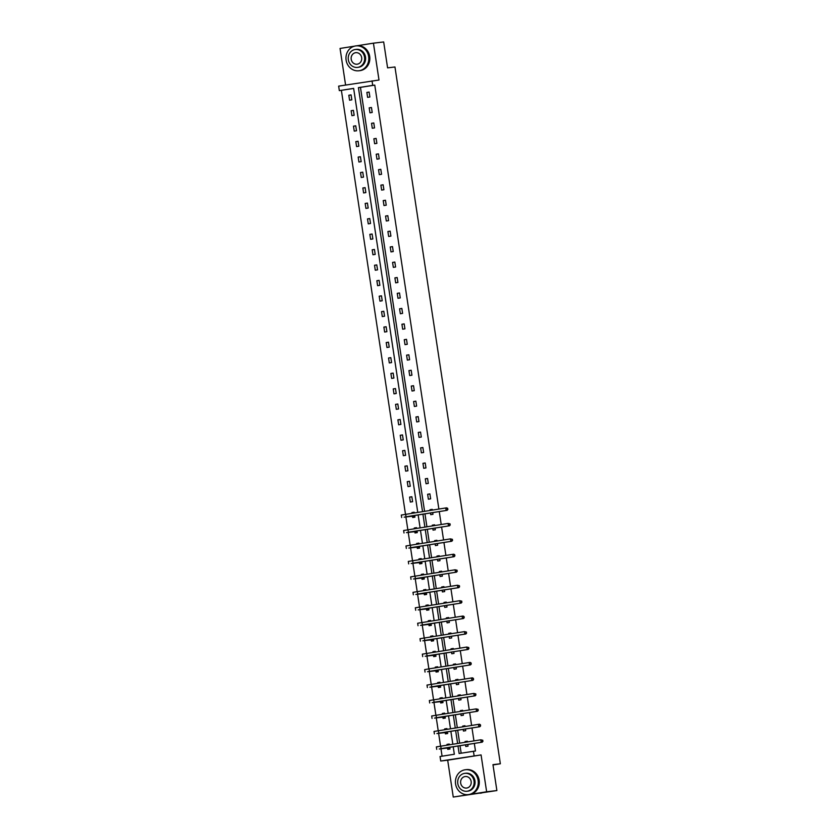 <?xml version="1.0" encoding="UTF-8"?>
<svg xmlns="http://www.w3.org/2000/svg" width="839" height="839" viewBox="0 0 839 839"><rect width="100%" height="100%" fill="white"/><g stroke="black" fill="none" stroke-linecap="round" stroke-linejoin="round"><path stroke-width="1.26" d="M353.649 88.452L339.334 90.633L338.652 86.123L378.997 80.02L373.428 43.167L383.675 41.95L387.587 67.854L394.959 66.984L500.348 763.773L492.965 764.654L496.887 790.558L453.259 797.05L486.641 791.785L481.072 754.922L440.727 761.025L440.045 756.516L454.339 754.261L453.207 746.741M496.887 790.558L486.641 791.785M373.428 43.167L356.932 45.767A12.522 11.41 -96.8 0 1 369.684 56.433A12.522 11.41 -96.8 0 1 359.889 70.654L358.861 70.77A12.522 11.41 -96.8 0 0 368.657 56.549A12.522 11.41 -96.8 0 0 355.904 45.893A12.522 11.41 -96.8 0 0 346.108 60.114A12.522 11.41 -96.8 0 0 358.861 70.77M354.54 46.155L340.047 48.442L345.584 85.033M481.072 754.922L447.69 760.197L453.259 797.05M447.69 760.197L440.727 761.025M341.389 90.392L405.499 514.317M405.908 517.055L407.838 529.776M408.247 532.503L410.177 545.235M410.586 547.961L412.515 560.693M412.924 563.42L414.854 576.141M415.263 578.879L417.182 591.6M417.602 594.327L419.521 607.058M419.94 609.785L421.86 622.517M422.279 625.244L424.198 637.965M424.607 640.702L426.537 653.424M426.946 656.15L428.876 668.882M429.285 671.609L431.215 684.341M431.624 687.068L433.553 699.789M433.962 702.516L435.892 715.248M436.301 717.974L438.22 730.706M438.64 733.433L440.559 746.154M440.978 748.891L442.08 756.191M493.007 764.937L500.348 763.773M369.947 112.814L372.201 112.457L371.457 107.497L369.202 107.853L369.947 112.814M374.624 143.721L376.879 143.364L376.134 138.414L373.869 138.771L374.624 143.721M379.301 174.638L381.556 174.281L380.801 169.321L378.546 169.677L379.301 174.638M383.968 205.545L386.223 205.188L385.479 200.238L383.224 200.594L383.968 205.545M388.646 236.451L390.901 236.105L390.156 231.145L387.901 231.501L388.646 236.451M393.323 267.368L395.578 267.012L394.833 262.062L392.568 262.418L393.323 267.368M398.001 298.275L400.255 297.918L399.5 292.968L397.246 293.325L398.001 298.275M402.668 329.192L404.933 328.836L404.178 323.885L401.923 324.242L402.668 329.192M407.345 360.099L409.6 359.742L408.855 354.792L406.6 355.149L407.345 360.099M412.022 391.016L414.277 390.659L413.533 385.699L411.278 386.055L412.022 391.016M416.7 421.923L418.955 421.566L418.2 416.616L415.945 416.973L416.7 421.923M421.367 452.84L423.632 452.483L422.877 447.523L420.622 447.879L421.367 452.84M426.044 483.746L428.299 483.39L427.554 478.44L425.3 478.796L426.044 483.746M430.459 512.954L430.722 514.664L432.976 514.307L432.725 512.598M430.082 510.437L429.977 509.703L432.232 509.346L432.337 510.091M435.137 543.871L435.399 545.57L437.654 545.214L437.392 543.515M434.759 541.354L434.644 540.62L436.899 540.264L437.014 540.998M439.814 574.778L440.076 576.487L442.331 576.131L442.069 574.421M439.437 572.261L439.321 571.527L441.576 571.17L441.692 571.904M444.492 605.695L444.743 607.394L446.998 607.037L446.747 605.339M444.104 603.178L443.999 602.444L446.254 602.087L446.369 602.822M449.169 636.602L449.421 638.301L451.676 637.944L451.424 636.245M448.781 634.085L448.676 633.351L450.931 632.994L451.036 633.728M453.836 667.519L454.098 669.218L456.353 668.861L456.091 667.162M453.459 665.002L453.343 664.268L455.598 663.911L455.713 664.645M458.514 698.426L458.776 700.125L461.031 699.768L460.768 698.069M458.136 695.909L458.021 695.174L460.275 694.818L460.391 695.552M463.191 729.343L463.443 731.042L465.697 730.685L465.446 728.986M462.813 726.826L462.698 726.081L464.953 725.735L465.068 726.469M438.881 509.053L374.771 85.117L360.466 87.371L424.576 511.308M424.964 513.825L426.915 526.766M427.303 529.283L429.253 542.225M429.631 544.742L431.592 557.673M431.97 560.19L433.931 573.131M434.308 575.648L436.27 588.59M436.647 591.107L438.608 604.049M438.986 606.566L440.947 619.497M441.324 622.014L443.275 634.955M443.663 637.472L445.614 650.414M446.002 652.931L447.953 665.872M448.341 668.379L450.291 681.32M450.669 683.837L452.63 696.779M453.008 699.296L454.969 712.238M455.346 714.755L457.307 727.686M457.685 730.203L459.646 743.144M460.024 745.661L461.156 753.181M457.989 745.986L459.122 753.506L475.472 750.999L474.318 743.406M473.941 740.889L471.99 727.948M471.602 725.431L469.651 712.489M469.263 709.983L467.313 697.041M466.924 694.524L464.974 681.583M464.596 679.066L462.635 666.124M462.258 663.607L460.296 650.665M459.919 648.159L457.958 635.217M457.58 632.7L455.619 619.759M455.241 617.242L453.28 604.3M452.903 601.783L450.952 588.852M450.564 586.335L448.613 573.394M448.225 570.877L446.275 557.935M445.897 555.418L443.936 542.476M443.558 539.97L441.597 527.028M441.22 524.511L439.258 511.57M465.53 744.791L465.781 746.5L468.036 746.144L467.784 744.434M465.142 742.274L465.037 741.54L467.292 741.183L467.396 741.917M460.852 713.884L461.104 715.583L463.369 715.227L463.107 713.528M460.475 711.367L460.359 710.633L462.614 710.276L462.729 711.011M456.175 682.967L456.437 684.676L458.692 684.32L458.43 682.61M455.797 680.45L455.682 679.716L457.937 679.359L458.052 680.104M451.497 652.06L451.76 653.759L454.014 653.403L453.752 651.704M451.12 649.543L451.015 648.809L453.27 648.453L453.375 649.187M446.83 621.143L447.082 622.853L449.337 622.496L449.085 620.787M446.442 618.637L446.338 617.892L448.592 617.535L448.697 618.28M442.153 590.236L442.405 591.935L444.66 591.579L444.408 589.88M441.775 587.72L441.66 586.985L443.915 586.629L444.03 587.363M437.476 559.33L437.738 561.029L439.993 560.672L439.73 558.973M437.098 556.813L436.983 556.068L439.237 555.712L439.353 556.456M432.798 528.413L433.06 530.112L435.315 529.755L435.053 528.056M432.421 525.896L432.305 525.162L434.571 524.805L434.675 525.539M428.383 499.205L430.638 498.848L429.893 493.898L427.638 494.255L428.383 499.205M423.705 468.288L425.96 467.931L425.216 462.981L422.961 463.338L423.705 468.288M419.039 437.381L421.293 437.025L420.538 432.075L418.283 432.431L419.039 437.381M414.361 406.475L416.616 406.118L415.861 401.157L413.606 401.514L414.361 406.475M409.684 375.557L411.939 375.201L411.194 370.251L408.939 370.607L409.684 375.557M405.006 344.651L407.261 344.294L406.516 339.334L404.262 339.69L405.006 344.651M400.339 313.734L402.594 313.377L401.839 308.427L399.584 308.783L400.339 313.734M395.662 282.827L397.917 282.47L397.162 277.51L394.907 277.866L395.662 282.827M390.984 251.91L393.239 251.553L392.495 246.603L390.24 246.96L390.984 251.91M386.307 221.003L388.562 220.647L387.817 215.686L385.562 216.043L386.307 221.003M381.64 190.086L383.895 189.729L383.14 184.779L380.885 185.136L381.64 190.086M376.963 159.179L379.218 158.823L378.462 153.873L376.208 154.219L376.963 159.179M372.285 128.262L374.54 127.906L373.795 122.955L371.541 123.312L372.285 128.262M367.608 97.355L369.863 96.999L369.118 92.049L366.863 92.405L367.608 97.355M473.427 751.241L474.108 755.75M372.034 80.848L372.715 85.358L358.421 87.623L422.541 511.633M374.771 85.117L372.715 85.358M422.929 514.15L424.88 527.091M425.258 529.608L427.219 542.539M427.596 545.056L429.558 557.998M429.935 560.515L431.896 573.457M432.274 575.974L434.235 588.915M434.612 591.422L436.574 604.363M436.951 606.88L438.902 619.822M439.29 622.339L441.241 635.28M441.629 637.797L443.579 650.739M443.957 653.245L445.918 666.187M446.296 668.704L448.257 681.646M448.634 684.163L450.595 697.104M450.973 699.621L452.934 712.552M453.312 715.069L455.273 728.011M455.65 730.528L457.601 743.469M417.759 512.388L353.639 88.378L339.334 90.633M452.829 744.224L450.868 731.283M450.491 728.766L448.529 715.824M448.152 713.307L446.191 700.376M445.813 697.859L443.852 684.918M443.474 682.401L441.513 669.459M441.136 666.942L439.185 654.001M438.797 651.484L436.846 638.552M436.458 636.035L434.508 623.094M434.12 620.577L432.169 607.635M431.791 605.118L429.83 592.177M429.453 589.67L427.491 576.729M427.114 574.212L425.153 561.27M424.775 558.753L422.814 545.811M422.437 543.294L420.475 530.363M420.098 527.846L418.147 514.905M351.069 94.891L351.824 99.851L349.569 100.208L348.814 95.247L351.069 94.891M353.408 110.349L354.163 115.3L351.908 115.656L351.153 110.706L353.408 110.349M355.746 125.808L356.502 130.758L354.247 131.115L353.492 126.165L355.746 125.808M358.085 141.256L358.83 146.217L356.575 146.573L355.83 141.613L358.085 141.256M360.424 156.715L361.169 161.665L358.914 162.021L358.169 157.071L360.424 156.715M362.763 172.173L363.507 177.123L361.252 177.48L360.508 172.53L362.763 172.173M365.101 187.632L365.846 192.582L363.591 192.939L362.847 187.988L365.101 187.632M367.44 203.08L368.185 208.041L365.93 208.397L365.185 203.437L367.44 203.08M369.768 218.539L370.523 223.489L368.269 223.845L367.513 218.895L369.768 218.539M372.107 233.997L372.862 238.947L370.607 239.304L369.852 234.354L372.107 233.997M374.446 249.456L375.201 254.406L372.946 254.762L372.191 249.802L374.446 249.456M376.784 264.904L377.54 269.864L375.274 270.221L374.53 265.26L376.784 264.904M379.123 280.362L379.868 285.312L377.613 285.669L376.868 280.719L379.123 280.362M381.462 295.821L382.206 300.771L379.952 301.128L379.207 296.177L381.462 295.821M383.801 311.269L384.545 316.23L382.29 316.586L381.546 311.626L383.801 311.269M386.139 326.728L386.884 331.678L384.629 332.034L383.884 327.084L386.139 326.728M388.467 342.186L389.223 347.136L386.968 347.493L386.213 342.543L388.467 342.186M390.806 357.645L391.561 362.595L389.306 362.951L388.551 358.001L390.806 357.645M393.145 373.093L393.9 378.053L391.645 378.41L390.89 373.449L393.145 373.093M395.484 388.551L396.239 393.501L393.984 393.858L393.229 388.908L395.484 388.551M397.822 404.01L398.567 408.96L396.312 409.317L395.568 404.367L397.822 404.01M400.161 419.469L400.906 424.419L398.651 424.775L397.906 419.815L400.161 419.469M402.5 434.917L403.244 439.877L400.99 440.234L400.245 435.273L402.5 434.917M404.838 450.375L405.583 455.325L403.328 455.682L402.584 450.732L404.838 450.375M407.177 465.834L407.922 470.784L405.667 471.14L404.912 466.19L407.177 465.834M409.505 481.282L410.261 486.242L408.006 486.599L407.251 481.638L409.505 481.282M411.844 496.74L412.599 501.701L410.344 502.047L409.589 497.097L411.844 496.74M412.043 513.29L411.928 512.556L414.183 512.199L414.298 512.933M414.676 515.45L414.938 517.149L412.683 517.506L412.515 516.394M414.382 528.748L414.267 528.014L416.522 527.658L416.637 528.392M417.014 530.909L417.266 532.608L415.011 532.964L414.844 531.853M416.71 544.196L416.605 543.462L418.86 543.106L418.976 543.85M419.353 546.357L419.605 548.066L417.35 548.423L417.182 547.311M419.049 559.655L418.944 558.921L421.199 558.564L421.304 559.298M421.692 561.815L421.944 563.514L419.689 563.871L419.521 562.759M421.388 575.114L421.283 574.379L423.538 574.023L423.643 574.757M424.031 577.274L424.282 578.973L422.027 579.33L421.86 578.218M423.726 590.572L423.622 589.827L425.876 589.481L425.981 590.216M426.359 592.733L426.621 594.432L424.366 594.788L424.198 593.676M426.065 606.02L425.95 605.286L428.205 604.929L428.32 605.664M428.698 608.181L428.96 609.89L426.705 610.247L426.537 609.124M428.404 621.479L428.289 620.745L430.543 620.388L430.659 621.122M431.036 623.639L431.298 625.338L429.044 625.695L428.876 624.583M430.743 636.937L430.627 636.203L432.882 635.847L432.997 636.581M433.375 639.098L433.637 640.797L431.382 641.153L431.215 640.042M433.081 652.396L432.966 651.651L435.221 651.295L435.336 652.039M435.714 654.556L435.976 656.255L433.711 656.612L433.543 655.5M435.42 667.844L435.305 667.11L437.559 666.753L437.675 667.487M438.052 670.004L438.304 671.714L436.049 672.06L435.881 670.948M437.748 683.303L437.643 682.568L439.898 682.212L440.003 682.946M440.391 685.463L440.643 687.162L438.388 687.519L438.22 686.407M440.087 698.761L439.982 698.027L442.237 697.67L442.342 698.405M442.73 700.922L442.982 702.621L440.727 702.977L440.559 701.865M442.426 714.22L442.321 713.475L444.576 713.119L444.68 713.863M445.069 716.37L445.32 718.079L443.065 718.436L442.898 717.324M444.764 729.668L444.649 728.934L446.914 728.577L447.019 729.311M447.397 731.828L447.659 733.527L445.404 733.884L445.236 732.772M447.103 745.126L446.988 744.392L449.243 744.036L449.358 744.77M449.735 747.287L449.998 748.986L447.743 749.342L447.575 748.231M360.466 87.371L358.421 87.623M467.302 741.267L465.037 741.54M449.253 744.078L446.988 744.392M464.963 725.819L462.698 726.081M446.914 728.619L444.649 728.934M462.625 710.36L460.359 710.633M444.576 713.16L442.321 713.475M460.286 694.902L458.021 695.174M442.237 697.712L439.982 698.027M457.958 679.454L455.682 679.716M439.898 682.254L437.643 682.568M455.619 663.995L453.343 664.268M437.57 666.795L435.305 667.11M453.28 648.537L451.015 648.809M435.231 651.347L432.966 651.651M450.942 633.078L448.676 633.351M432.893 635.889L430.627 636.203M448.603 617.63L446.338 617.892M430.554 620.43L428.289 620.745M446.264 602.171L443.999 602.444M428.215 604.971L425.95 605.286M443.925 586.713L441.66 586.985M425.876 589.523L423.622 589.827M441.587 571.254L439.321 571.527M423.538 574.065L421.283 574.379M439.258 555.806L436.983 556.068M421.199 558.606L418.944 558.921M436.92 540.347L434.644 540.62M418.871 543.148L416.605 543.462M434.581 524.889L432.305 525.162M416.532 527.7L414.267 528.014M432.242 509.441L429.977 509.703M414.193 512.241L411.928 512.556M429.904 493.982L427.638 494.255M411.865 496.824L409.589 497.097M427.565 478.524L425.3 478.796M409.526 481.376L407.251 481.638M425.226 463.065L422.961 463.338M407.188 465.918L404.912 466.19M422.887 447.617L420.622 447.879M404.849 450.459L402.584 450.732M420.549 432.158L418.283 432.431M402.51 435.001L400.245 435.273M418.221 416.7L415.945 416.973M400.172 419.552L397.906 419.815M415.882 401.241L413.606 401.514M397.833 404.094L395.568 404.367M413.543 385.793L411.278 386.055M395.494 388.635L393.229 388.908M411.204 370.335L408.939 370.607M393.155 373.187L390.89 373.449M408.866 354.876L406.6 355.149M390.827 357.729L388.551 358.001M406.527 339.428L404.262 339.69M388.488 342.27L386.213 342.543M404.188 323.969L401.923 324.242M386.15 326.811L383.884 327.084M401.85 308.511L399.584 308.783M383.811 311.363L381.546 311.626M399.521 293.052L397.246 293.325M381.472 295.905L379.207 296.177M397.183 277.604L394.907 277.866M379.134 280.446L376.868 280.719M394.844 262.146L392.568 262.418M376.795 264.988L374.53 265.26M392.505 246.687L390.24 246.96M374.456 249.54L372.191 249.802M390.166 231.228L387.901 231.501M372.128 234.081L369.852 234.354M387.828 215.78L385.562 216.043M369.789 218.622L367.513 218.895M385.489 200.322L383.224 200.594M367.451 203.174L365.185 203.437M383.15 184.863L380.885 185.136M365.112 187.716L362.847 187.988M380.822 169.405L378.546 169.677M362.773 172.257L360.508 172.53M378.483 153.957L376.208 154.219M360.434 156.799L358.169 157.071M376.145 138.498L373.869 138.771M358.096 141.351L355.83 141.613M373.806 123.039L371.541 123.312M355.757 125.892L353.492 126.165M371.467 107.591L369.202 107.853M353.429 110.433L351.153 110.706M369.129 92.133L366.863 92.405M351.09 94.975L348.814 95.247M448.834 749.175L447.428 748.115L449.683 747.769L439.217 748.996L482.226 742.158L441.094 748.608L447.428 748.115M447.502 745.063L448.131 744.256M482.561 741.319L482.415 740.323L482.561 741.319L481.198 742.284L480.82 739.799L436.364 746.888L436.741 749.363M482.415 740.323L480.82 739.799L482.824 740.271M482.97 741.267L482.226 742.158M480.002 793.233L480.705 793.149A12.522 11.41 -96.8 0 0 481.932 792.918M455.577 783.962A12.522 11.41 -96.8 0 0 468.33 794.617A12.522 11.41 -96.8 0 0 478.125 780.396A12.522 11.41 -96.8 0 0 465.372 769.741A12.522 11.41 -96.8 0 0 455.577 783.962M468.33 794.617L469.358 794.491A12.522 11.41 -96.8 0 0 479.153 780.27A12.522 11.41 -96.8 0 0 466.4 769.615L465.372 769.741M464.848 773.338L465.781 773.222A9.019 8.222 83.2 0 1 474.968 780.899A9.019 8.222 83.2 0 1 467.921 791.135L466.977 791.25A9.019 8.222 -96.8 0 0 474.025 781.004A9.019 8.222 -96.8 0 0 464.848 773.338A9.019 8.222 -96.8 0 0 457.79 783.574A9.019 8.222 -96.8 0 0 466.977 791.25M471.14 781.466A5.81 5.296 -96.8 0 0 465.226 776.515A5.81 5.296 -96.8 0 0 460.674 783.112A5.81 5.296 -96.8 0 0 466.599 788.062A5.81 5.296 -96.8 0 0 471.14 781.466M355.369 49.491L356.313 49.375A9.019 8.222 83.2 0 1 365.5 57.052A9.019 8.222 83.2 0 1 358.442 67.288L357.508 67.403A9.019 8.222 -96.8 0 0 364.556 57.167A9.019 8.222 -96.8 0 0 355.369 49.491A9.019 8.222 -96.8 0 0 348.321 59.726A9.019 8.222 -96.8 0 0 357.508 67.403M361.672 57.618A5.81 5.296 -96.8 0 0 355.746 52.679A5.81 5.296 -96.8 0 0 351.205 59.275A5.81 5.296 -96.8 0 0 357.12 64.215A5.81 5.296 -96.8 0 0 361.672 57.618M446.495 733.716L445.089 732.667L447.344 732.311L436.878 733.538L479.887 726.7L438.755 733.15L445.089 732.667M445.163 729.605L445.792 728.797M480.233 725.861L480.076 724.865L480.233 725.861L478.859 726.826L478.482 724.351L434.025 731.44L434.403 733.915M480.076 724.865L478.482 724.351L479.509 724.225L480.485 724.823M480.642 725.808L479.887 726.7M444.156 718.257L442.751 717.209L445.006 716.852L434.539 718.079L477.548 711.252L436.427 717.702L442.751 717.209M442.824 714.157L443.453 713.339M477.894 710.402L477.737 709.416L477.894 710.402L476.521 711.367L476.153 708.892L431.686 715.982L432.064 718.457M477.737 709.416L476.153 708.892L478.146 709.364M478.303 710.35L477.548 711.252M441.817 702.809L440.412 701.75L442.667 701.394L432.2 702.631L475.21 695.793L434.088 702.243L440.412 701.75M440.485 698.698L441.115 697.891M475.556 694.944L475.398 693.958L475.556 694.944L474.182 695.909L473.815 693.434L429.348 700.523L429.725 702.998M475.398 693.958L473.815 693.434L475.818 693.905M475.965 694.902L475.21 695.793M439.479 687.351L438.073 686.302L440.328 685.945L429.862 687.172L472.871 680.335L431.749 686.784L438.073 686.302M438.147 683.24L438.776 682.432M473.217 679.496L473.07 678.499L473.217 679.496L471.843 680.46L471.476 677.975L427.009 685.064L427.387 687.55M473.07 678.499L471.476 677.975L472.493 677.86L473.479 678.457M473.626 679.443L472.871 680.335M437.14 671.892L435.735 670.843L437.989 670.487L427.533 671.714L470.532 664.876L429.411 671.336L435.735 670.843M435.819 667.781L436.448 666.974M470.878 664.037L470.731 663.041L470.878 664.037L469.515 665.002L469.137 662.527L429.033 668.851L424.681 669.616L425.048 672.091M470.731 663.041L469.137 662.527L470.165 662.401L471.14 662.999M471.287 663.985L470.532 664.876M434.801 656.434L433.396 655.385L435.651 655.028L425.195 656.255L468.193 649.428L427.072 655.878L433.396 655.385M433.48 652.333L434.109 651.515M468.54 648.578L468.393 647.593L468.54 648.578L467.176 649.543L466.799 647.068L422.342 654.158L422.709 656.633M468.393 647.593L466.799 647.068L468.802 647.54M468.949 648.537L468.193 649.428M432.473 640.986L431.057 639.926L433.323 639.57L422.856 640.807L465.865 633.969L424.733 640.419L431.057 639.926M431.141 636.874L431.77 636.067M466.201 633.12L466.054 632.134L466.201 633.12L464.837 634.085L464.46 631.61L420.003 638.699L420.381 641.174M466.054 632.134L464.46 631.61L466.463 632.082M466.61 633.078L465.865 633.969M430.134 625.527L428.729 624.478L430.984 624.122L420.517 625.349L463.527 618.511L422.395 624.961L428.729 624.478M428.802 621.416L429.432 620.608M463.862 617.672L463.715 616.675L463.862 617.672L462.499 618.637L462.121 616.162L417.665 623.241L418.042 625.726M463.715 616.675L462.121 616.162L463.149 616.036L464.124 616.634M464.271 617.619L463.527 618.511M427.796 610.068L426.39 609.02L428.645 608.663L418.179 609.89L461.188 603.052L420.056 609.513L426.39 609.02M426.464 605.957L427.093 605.15M461.523 602.213L461.377 601.227L461.523 602.213L460.16 603.178L459.782 600.703L415.326 607.793L415.704 610.268M461.377 601.227L459.782 600.703L461.786 601.175M461.943 602.161L461.188 603.052M425.457 594.61L424.052 593.561L426.306 593.204L415.84 594.432L458.849 587.604L417.717 594.054L424.052 593.561M424.125 590.509L424.754 589.702M459.195 586.755L459.038 585.769L459.195 586.755L457.821 587.72L457.444 585.244L412.987 592.334L413.365 594.809M459.038 585.769L457.444 585.244L459.447 585.716M459.604 586.713L458.849 587.604M423.118 579.162L421.713 578.102L423.968 577.756L413.501 578.983L456.51 572.146L415.389 578.595L421.713 578.102M421.786 575.051L422.416 574.243M456.856 571.307L456.699 570.31L456.856 571.307L455.483 572.271L455.116 569.786L410.649 576.875L411.026 579.35M456.699 570.31L455.116 569.786L457.119 570.258M457.265 571.254L456.51 572.146M420.779 563.703L419.374 562.654L421.629 562.298L411.162 563.525L454.172 556.687L413.05 563.137L419.374 562.654M419.448 559.592L420.077 558.784M454.518 555.848L454.371 554.852L454.518 555.848L453.144 556.813L452.777 554.338L408.31 561.427L408.687 563.902M454.371 554.852L452.777 554.338L453.794 554.212L454.78 554.81M454.927 555.796L454.172 556.687M418.441 548.245L417.035 547.196L419.29 546.839L408.824 548.066L451.833 541.228L410.711 547.689L417.035 547.196M417.119 544.133L417.738 543.326M452.179 540.389L452.032 539.404L452.179 540.389L450.816 541.354L450.438 538.879L405.982 545.969L406.349 548.444M452.032 539.404L450.438 538.879L452.441 539.351M452.588 540.337L451.833 541.228M416.102 532.796L414.697 531.737L416.952 531.381L406.496 532.618L449.494 525.78L408.373 532.23L414.697 531.737M414.781 528.685L415.41 527.878M449.84 524.931L449.694 523.945L449.84 524.931L448.477 525.896L448.099 523.421L403.643 530.51L404.01 532.985M449.694 523.945L448.099 523.421L450.103 523.893M450.249 524.889L449.494 525.78M413.774 517.338L412.358 516.289L414.613 515.933L404.157 517.16L447.156 510.322L406.034 516.772L412.358 516.289M412.442 513.227L413.071 512.419M447.502 509.483L447.355 508.486L447.502 509.483L446.138 510.448L445.761 507.962L401.304 515.052L401.682 517.537M447.355 508.486L445.761 507.962L446.788 507.847L447.764 508.444M447.911 509.43L447.156 510.322M441.094 748.608L440.727 746.133M438.755 733.15L438.388 730.675M436.427 717.702L436.049 715.227M434.088 702.243L433.711 699.768M431.749 686.784L431.372 684.309M429.411 671.336L429.033 668.851M427.072 655.878L426.694 653.403M424.733 640.419L424.356 637.944M422.395 624.961L422.027 622.486M420.056 609.513L419.689 607.027M417.717 594.054L417.35 591.579M415.389 578.595L415.011 576.12M413.05 563.137L412.673 560.662M410.711 547.689L410.334 545.214M408.373 532.23L407.995 529.755M406.034 516.772L405.657 514.297M355.904 45.893L356.921 45.778"/></g></svg>
